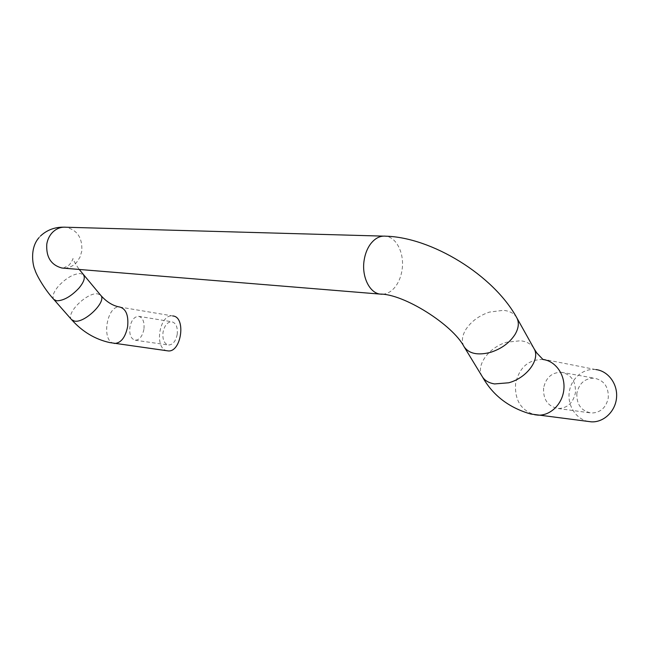 <?xml version="1.0" encoding="UTF-8"?>
<svg xmlns="http://www.w3.org/2000/svg" width="649" height="649" viewBox="0 0 649 649"><rect width="100%" height="100%" fill="white"/><g stroke="black" fill="none" stroke-linecap="round" stroke-linejoin="round"><path stroke-width="0.49" stroke-dasharray="3.25 2.43" d="M167.207 350.776C153.756 348.992 159.354 313.589 172.691 315.949L172.748 315.958M177.209 334.422C175.733 341.252 172.845 344.781 168.537 345.025C164.189 343.832 162.347 339.597 163.013 332.329C164.481 325.482 167.401 321.953 171.758 321.75C176.041 322.959 177.858 327.185 177.209 334.422M143.916 329.294C142.407 336.304 139.527 339.946 135.268 340.222C130.976 339.013 129.192 334.689 129.897 327.234C131.406 320.2 134.311 316.566 138.626 316.323C142.845 317.539 144.605 321.863 143.916 329.294M543.594 388.021C543.091 399.727 547.991 406.566 558.27 408.529C567.469 408.172 573.189 402.899 575.436 392.702C575.89 381.231 571.193 374.424 561.344 372.275C551.812 372.356 545.89 377.604 543.594 388.021M595.944 369.581L595.644 369.541C583.191 368.097 571.161 378.497 569.287 391.907C567.242 405.284 575.768 418.978 588.099 421.428M576.872 393.262C576.442 404.522 581.301 411.117 591.45 413.04C600.52 412.732 606.125 407.686 608.291 397.886C608.689 386.861 604.032 380.29 594.314 378.172C584.911 378.213 579.095 383.243 576.872 393.262M543.035 359.53L542.718 359.497C528.181 359.562 519.135 367.634 515.598 383.705C514.56 399.971 520.92 410.314 534.687 414.735M533.819 348.245C531.174 344.002 526.737 341.504 520.498 340.749L506.764 342.218C488.884 347.191 475.384 365.679 482.191 376.477L482.507 376.98M63.578 227.174L65.971 227.231C77.336 229.973 82.601 237.972 81.774 251.244L79.989 257.174L76.728 262.228C73.159 266.163 68.891 268.151 63.926 268.175M53.94 299.587L53.835 299.457C51.944 296.479 53.518 291.993 58.564 285.99C66.271 277.926 73.556 273.764 80.427 273.505L83.429 274.811M71.698 319.787L71.585 319.657C65.379 313.508 87.266 291.977 97.634 293.867L100.676 295.263M114.07 343.353C100.911 341.617 106.817 304.738 119.862 307.05L119.919 307.058M516.636 317.483C514.04 313.329 509.595 310.944 503.308 310.336L489.419 312.096C479.149 315.584 471.336 321.304 465.99 329.246C462.007 335.76 461.342 341.552 464.019 346.623L464.327 347.126M383.226 236.122L385.709 236.187C396.75 237.234 404.643 253.946 402.056 269.919C401.147 275.914 399.208 281.114 396.231 285.519C392.199 291.206 387.461 294.119 382.01 294.257M595.644 369.541L542.588 359.092M561.344 372.275L594.314 378.172M558.27 408.529L591.45 413.04M40.562 235.928L38.916 237.729M63.399 268.159L69.37 264.865C71.909 261.271 73.094 259.162 72.915 258.529C73.378 258.935 73.069 260.582 79.202 269.424M119.619 307.009L172.691 315.949M135.268 340.222L168.537 345.025M138.626 316.323L171.758 321.75"/><path stroke-width="0.97" d="M172.748 315.958C186.417 316.696 181.363 353.015 167.856 350.874L167.207 350.776M588.099 421.428L591.353 421.842C603.659 422.564 615.447 411.45 616.55 397.667C617.807 383.892 608.129 370.993 595.944 369.581M534.687 414.735L537.916 415.133C550.482 415.847 562.651 403.938 563.884 389.254C565.287 374.587 555.471 360.933 543.035 359.53M464.327 347.126L482.191 376.477C484.584 380.484 488.721 382.975 494.587 383.932L508.662 382.788C526.761 378.099 540.528 359.368 534.095 348.74L533.819 348.245M63.926 268.175L61.89 268.013C51.011 265.035 45.982 257.053 46.793 244.056C47.531 239.692 49.283 235.968 52.05 232.869C56.025 228.683 60.665 226.801 65.971 227.231L383.226 236.122M83.429 274.811L83.534 274.941C85.368 277.804 83.835 282.21 78.943 288.148C70.976 296.52 63.537 300.738 56.625 300.812L53.835 299.457C43.434 288.099 35.663 273.229 34.989 269.911C33.383 267.331 29.067 249.451 38.575 238.142L38.916 237.729M119.919 307.058C126.125 308.94 128.697 315.503 127.618 326.755C125.33 337.431 121.022 342.997 114.703 343.443L114.07 343.353M100.676 295.263L100.79 295.392C107.053 301.404 84.613 323.429 74.432 321.093L71.585 319.657L53.94 299.587M382.01 294.257L379.9 294.078C403.743 293.737 452.702 324.792 464.019 346.623C468.854 353.721 477.729 355.62 490.628 352.326C501.458 348.797 509.595 342.842 515.046 334.454C518.656 328.224 519.281 322.731 516.904 317.961L516.636 317.483M63.399 268.159L379.9 294.078C369.362 292.715 361.517 276.352 364.121 260.363C365.079 254.124 367.131 248.786 370.271 244.349C374.789 238.345 379.933 235.619 385.709 236.187C431.317 237.299 493.459 274.876 516.904 317.961L534.095 348.74L536.755 352.934L542.588 359.092M591.353 421.842L530.785 414.03C508.954 407.742 492.859 395.395 482.507 376.98M63.578 227.174C58.386 227.118 49.081 228.026 40.562 235.928M79.202 269.424L100.79 295.392C106.647 301.972 112.918 305.841 119.619 307.009M167.856 350.874L109.786 342.591C95.07 339.313 82.374 331.712 71.698 319.787"/></g></svg>
